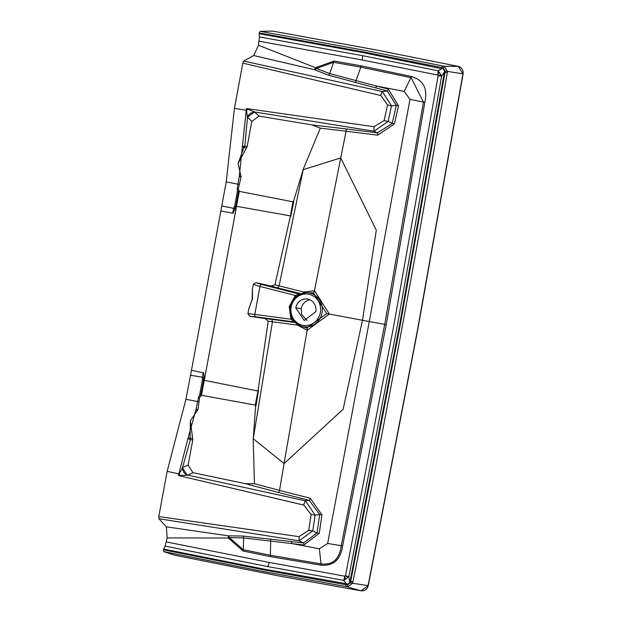 <?xml version="1.0" encoding="UTF-8"?>
<svg xmlns="http://www.w3.org/2000/svg" width="622" height="622" viewBox="0 0 622 622"><rect width="100%" height="100%" fill="white"/><g stroke="black" fill="none" stroke-linecap="round" stroke-linejoin="round"><path stroke-width="0.93" d="M444.225 72.261L444.637 71.001L443.089 68.591L441.776 68.739L362.276 52.458L259.149 33.697L259.226 32.935L260.206 31.318L272.646 31.1L375.781 49.861L458.212 66.375L444.248 66.274L443.229 67.922L445.235 71.04L445.111 72.012L399.806 327.312L350.614 581.873L350.38 582.83L347.395 584.999L266.232 570.327L163.423 549.817L165.094 546.093L267.903 566.603L343.733 580.38L344.891 576.205L345.264 579.393L343.733 580.38L346.687 584.136L347.504 584.315L349.805 582.643L348.88 576.633L347.737 577.597L345.474 575.785L348.88 576.633L397.139 326.76L441.636 76.179L438.16 75.666L440.92 74.842L441.636 76.179L444.458 71.903L445.111 72.012M315.774 311.684L304.212 320.493L295.769 307.867A10.831 10.185 98.2 0 1 307.322 299.058A10.831 10.185 98.2 0 1 315.774 311.684M309.981 299.851A10.831 10.185 -81.8 0 0 301.203 308.652L301.631 314.468L306.996 320.486M291.866 318.044L290.342 306.817L295.442 297.23L298.498 294.937A17.136 16.118 98.2 0 1 305.519 292.752A17.136 16.118 98.2 0 1 322.017 312.85A17.136 16.118 98.2 0 1 300.698 326.029A17.136 16.118 98.2 0 1 293.685 320.882L291.866 318.044A2.231 0.653 153.3 0 1 290.902 319.21L289.246 306.576L290.404 306.817L290.225 312.563L291.835 317.998L290.303 306.809L295.341 297.324M243.225 536.071L243.637 537.937L291.819 543.581L319.366 548.783L321.022 563.913L270.407 555.252L243.295 549.731L243.637 537.937L229.37 537.602A2.231 1.835 79.7 0 0 228.01 535.799L243.225 536.071L303.505 542.959L317.033 532.976L319.28 533.272L303.769 545.043A2.231 0.715 97 0 0 303.505 542.959L299.12 540.813L312.749 530.869L315.152 515.07L319.731 514.526L309.258 500.376A2.231 0.684 104.1 0 0 310.285 498.253L321.939 514.829L319.731 514.526L317.033 532.976L312.749 530.869L308.722 530.325L311.109 514.503L315.152 515.07L305.464 500.827L309.258 500.376L278.431 492.507A2.231 0.746 104.6 0 0 279.527 490.393L310.285 498.253M235.287 208.23L234.681 210.08L234.727 208.611L233.475 208.541L234.673 205.983L237.433 191.117L237.223 188.318L239.245 176.516L246.421 108.555L247.991 109.208L246.545 110.273L246.421 108.555L373.939 126.709L384.116 120.59L387.56 104.955L391.526 105.849L382.382 91.566L243.762 61.096L253.706 55.545L258.464 45.251L315.478 67.697L333.983 61.042L361.281 65.839L411.5 76.537C423.45 80.106 427.889 88.705 424.834 102.342L386.239 324.661L342.598 546.015C340.568 559.847 333.353 566.222 320.944 565.149L270.321 556.62L243.171 551.038L243.295 549.724L229.37 537.602L228.313 538.014A2.231 0.762 96.6 0 0 228.01 535.799L166.362 526.826L158.937 518.764L299.12 540.813L299.042 536.654L308.722 530.325M248.94 308.458L247.867 313.675L254.795 314.398A2.231 1.042 -82.4 0 0 255.463 316.753L294.587 321.971L292.985 320.975A2.231 0.474 137.5 0 1 293.568 320.765M292.985 320.975L290.902 319.21L254.795 314.398L259.973 286.447L253.294 284.363L256.031 282.668L271.114 286.058L274.963 284.728L290.116 217.443L292.946 201.808L293.716 200.681L303.326 169.052L320.33 128.155L346.096 131.195A2.231 0.754 97 0 0 345.824 128.878L377.367 132.875L392.202 123.506L396.292 105.297L387.265 90.999A2.231 0.708 104.6 0 0 388.276 89.109L398.508 105.81L396.292 105.297L391.526 105.849L388.097 121.477L373.97 131.195L254.53 111.991L247.432 117.154L246.545 110.273L234.432 108.36L242.813 63.125L380.804 95.516A4.455 0.949 -77.4 0 1 382.382 91.566L387.265 90.999L328.641 75.208L314.39 69.703A2.231 1.827 123.5 0 0 316.318 68.49L333.633 62.317L329.699 73.575L316.318 68.49L315.478 67.697L314.39 69.703L253.706 55.545M158.937 518.764L158.773 516.571L167.155 471.336L179.144 473.972L180.108 475.496L178.405 475.535L182.44 467.822L187.206 475.231L180.108 475.496M297.93 324.692A2.231 0.614 -44.5 0 1 297.573 325.127A2.231 0.785 98.1 0 0 297.627 324.505M319.374 548.783L327.654 543.465L341.229 545.704C339.519 559.178 332.786 565.25 321.022 563.913L320.944 565.149M321.939 514.829L319.28 533.272M327.662 543.457L369.266 321.551L384.715 324.373L341.229 545.704L342.598 546.015M255.588 406.407L253.216 439.404L253.325 438.751L284.067 463.569L307.144 330.282A2.231 0.762 100.8 0 0 306.84 328.051L326.682 313.566L313.379 292.752A2.231 0.762 100.8 0 0 314.475 290.723L329.349 314.04L307.144 330.282L297.573 325.127L268.199 321.216L258.231 389.481L255.277 405.077L255.58 406.415L256.07 405.225L201.497 395.297L204.273 380.353L203.503 380.213L204.273 380.353L203.728 372.998L191.483 370.3L226.214 181.919L234.432 108.36M306.84 328.051L300.698 326.029L292.667 319.467M350.614 581.873L349.968 581.733L399.161 327.188L444.396 72.292L447.272 72.774A15942.568 14990.612 98.2 0 1 402.03 327.708A15942.568 14990.612 98.2 0 1 352.907 581.904L352.635 583.257L349.805 582.643M345.264 579.393L347.737 577.589M333.991 61.042L333.633 62.317L360.869 67.16L411.134 77.727L423.434 102.14L384.715 324.373L386.239 324.661M253.216 439.404L254.429 483.722L279.527 490.393L284.067 463.569L343.111 409.284L362.486 320.283L369.266 321.551L409.96 99.38L404.144 91.372L376.613 86.085L329.707 73.575L328.641 75.208M258.464 45.251L259.467 36.931L362.595 55.692L438.183 70.784L439.256 72.245L437.771 75.052L438.183 70.784L441.776 68.731M303.769 545.043L291.819 543.581L291.555 541.498M311.109 514.503L303.808 505.087A4.455 0.972 -77.6 0 1 305.464 500.827L187.626 475.076A6.686 5.886 66.2 0 1 182.588 467.565L188.093 465.139L192.789 439.793L190.363 420.729L197.959 409.595L199.608 397.559M243.171 551.038L228.313 538.014L167.155 537.929L166.362 526.826M254.452 483.729L245.503 483.714L193.007 472.697L187.626 475.076M182.44 467.822L190.379 439.746A2.231 0.536 -162.8 0 0 187.898 438.673L178.405 475.535L303.808 505.087M253.224 438.735L272.467 321.698L271.783 319.358L295.201 322.585M289.246 306.576L295.31 295.434A2.231 0.708 -132 0 1 295.777 296.919M297.884 294.548L299.734 294.167L261.45 284.433A2.231 1.042 -75.7 0 0 259.973 286.447L295.31 295.434L297.884 294.548A2.231 0.435 -116.8 0 0 298.373 294.991M398.508 105.81L394.379 123.996L388.097 121.477L384.116 120.59M394.379 123.996L377.577 135.184A2.231 0.684 97.5 0 0 377.367 132.875L373.97 131.195L373.939 126.709M409.96 99.38L424.834 102.342M404.144 91.364L411.5 76.537M297.324 295.675L305.519 292.752L313.379 292.752M303.365 293.032A2.231 0.785 103.5 0 0 303.715 292.006A2.231 0.645 -114.1 0 1 303.979 292.923M440.92 74.842L439.256 72.245M458.212 66.375L462.955 73.839L417.486 330.103L368.1 585.621L352.635 583.257L347.76 586.841L347.504 584.315M361.017 590.83L278.291 575.848L361.017 590.83L363.473 590.744L365.697 589.71L367.369 587.922L368.278 585.644L361.017 590.83L346.345 586.6A2.231 0.762 -80.2 0 1 345.972 584.789L346.166 584.042L346.687 584.136L346.493 584.874M375.61 87.974L376.613 86.085L388.276 89.109M158.773 516.571L299.042 536.654M175.482 555.345L278.291 575.848L174.712 555.189L163.773 551.621L163.423 549.817M165.094 546.093L167.155 537.929M247.991 109.208L254.53 111.991L259.102 116.112L251.809 121.368L247.113 146.714L238.016 163.617L241.111 176.757L238.327 188.855M193.007 472.697L188.093 465.139M199.709 397.264L201.497 395.297L200.743 395.133L203.627 379.583L204.156 379.754M167.155 471.336L185.924 399.308L191.483 370.3M203.627 379.583L203.324 377.383L202.173 377.492L202.422 380.003L199.662 394.869L198.472 397.404L196.124 409.159L187.898 438.673A2.231 0.832 -26.9 0 1 190.083 438.152A2.231 2.037 91.2 0 1 190.379 439.746L192.789 439.793M258.231 389.481L258.402 391.114L204.273 380.353L236.523 206.325L235.761 206.177L236.523 206.325L234.727 208.611M247.867 313.675L249.811 316.248L265.089 318.581L268.199 321.216M199.553 397.862L198.472 397.404M203.899 376.17L203.324 377.383L202.22 377.173L203.293 372.547M203.798 378.114L203.417 377.562M202.22 377.173L190.379 375.245M200.245 396.517L200.611 395.748A2.231 0.389 -174.2 0 1 200.929 395.779M200.611 395.748L200.743 395.133M197.959 409.595L196.124 409.159L197.322 410.683M190.363 420.729L190.083 438.152L192.47 438.199M245.503 483.714L278.431 492.507M258.402 391.114L256.07 405.225M252.198 299.369L248.683 309.258M247.113 146.714L244.811 146.046A2.231 0.599 -176.2 0 1 242.106 146.186A2.231 0.879 48.4 0 0 243.972 147.422A2.231 2.037 -73.8 0 0 244.811 146.046L247.486 117.441A6.686 5.94 132.2 0 1 254.864 112.271M251.809 121.368L247.432 117.154M377.577 135.184L346.096 131.195L340.724 157.895L376.302 230.226L362.486 320.283L326.682 313.566M303.715 292.006L314.475 290.723L340.724 157.895L303.186 169.697L279.099 285.895L303.715 292.006M301.095 293.685L277.614 287.893L279.099 285.895L274.963 284.728M387.56 104.955L380.804 95.516M259.226 32.935L362.354 51.696L441.83 67.588L443.229 67.922L443.089 68.591M260.206 31.318L363.341 50.079L444.248 66.274L447.498 71.413L444.637 71.001M272.661 31.1L375.805 49.869L458.243 66.375L460.498 67.355L462.193 69.128L463.102 71.406L463.133 73.862L447.498 71.413L447.272 72.774M259.467 36.931L259.149 33.697M320.353 128.163L312.003 124.921L259.102 116.112M238.327 188.894L239.291 191.374L293.74 201.963L293.716 200.681M237.433 191.117L239.291 191.374L238.529 191.265L235.652 206.807L236.204 206.838M290.116 217.443L290.855 215.989L290.07 215.826L236.523 206.317L239.276 191.459M234.681 210.08L232.815 213.237L221.004 210.982M252.431 289.658L253.294 284.363M233.475 208.541L232.815 213.237M235.652 206.807L234.657 208.549L221.751 205.983M238.568 189.78L238.934 190.729M238.63 190.635L238.529 191.265M238.319 188.855L237.223 188.318M241.111 176.757L239.245 176.516L240.908 175.505M238.016 163.617L243.972 147.422L246.242 148.09M312.003 124.921L345.824 128.878M303.326 169.052L303.093 169.682M290.855 215.989L293.74 201.963M252.462 299.439L252.478 288.787M242.813 63.125L243.762 61.096M442.343 67.697L442.258 68.459L441.744 68.35L441.83 67.588A2.231 0.754 101.7 0 1 442.833 65.979M267.903 566.603L269.209 562.451L344.891 576.205L345.474 575.785L393.695 326.083L438.16 75.666L437.771 75.052L362.331 60L362.595 55.692M301.203 308.652L295.769 307.867M320.369 312.555A15.799 14.858 98.2 0 1 302.891 325.314A15.799 14.858 98.2 0 1 291.174 306.988A15.799 14.858 98.2 0 1 308.644 294.237A15.799 14.858 98.2 0 1 320.369 312.555M270.718 539.017L270.321 556.62M349.875 581.306L352.907 581.904M163.625 549.071L266.434 569.581L346.33 583.685M361.281 65.839L355.31 82.617M346.345 586.6L266.581 572.131L163.773 551.621M166.408 541.941L269.209 562.451M198.822 401.765L185.924 399.308M199.662 394.869L201.512 395.211M203.728 372.998L203.2 372.873M203.503 380.213L202.422 380.003M271.783 319.358L265.089 318.581M255.463 316.753L249.811 316.248M259.211 41.239L362.331 60M239.112 184.376L226.214 181.919M233.39 212.981A2.231 0.412 -174 0 1 232.853 212.903M235.761 206.185L234.673 205.983M277.614 287.893L271.114 286.058M261.45 284.433L256.031 282.668M362.354 51.696L362.276 52.458M266.232 570.327L266.434 569.581M248.94 308.45L252.12 299.361L252.423 289.595M368.278 585.644L417.673 330.127L463.133 73.862"/></g></svg>

